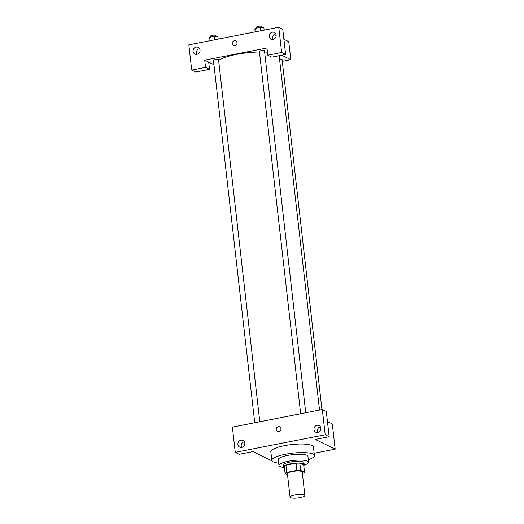 <?xml version="1.0" encoding="UTF-8"?>
<svg xmlns="http://www.w3.org/2000/svg" width="524" height="524" viewBox="0 0 524 524"><rect width="100%" height="100%" fill="white"/><g stroke="black" fill="none" stroke-linecap="round" stroke-linejoin="round"><path stroke-width="0.79" d="M290.558 497.643A7.454 1.683 -6.5 0 1 290.073 497.132A7.454 1.683 -6.5 0 1 297.285 494.617A7.454 1.683 -6.5 0 1 304.883 495.449A7.454 1.683 -6.5 0 1 298.916 497.8A7.454 1.683 -6.5 0 1 290.558 497.643M290.073 497.132L287.401 473.696A7.454 1.683 -6.5 0 1 294.612 471.174A7.454 1.683 -6.5 0 1 302.21 472.006L304.883 495.449M302.368 473.414L302.859 473.316A10.008 2.266 -6.5 0 0 304.529 472.281L300.645 470.375A10.008 2.266 -6.5 0 0 296.905 470.395L286.752 472.379A10.008 2.266 -6.5 0 0 285.082 473.421L287.506 474.613M296.905 470.395L296.08 463.183L285.934 465.168L286.752 472.379M285.934 465.168A10.008 2.266 -6.5 0 0 284.257 466.209L285.082 473.421M296.08 463.183A10.008 2.266 -6.5 0 1 299.826 463.164L300.645 470.375M304.529 472.281L303.704 465.07L299.826 463.164M303.73 465.26A10.244 2.319 173.5 0 0 304.162 464.48A10.244 2.319 173.5 0 0 290.342 463.851A10.244 2.319 173.5 0 0 283.798 466.799A10.244 2.319 173.5 0 0 284.401 467.467A14.908 3.373 173.5 0 1 278.964 465.522A14.908 3.373 173.5 0 1 288.482 461.238A14.908 3.373 173.5 0 1 308.584 462.148A14.908 3.373 173.5 0 1 303.73 465.273M283.798 466.799L283.595 464.991A10.244 2.319 -6.5 0 1 290.139 462.05A10.244 2.319 -6.5 0 1 303.959 462.672L304.162 464.48M308.584 462.148L307.922 456.286A14.908 3.373 173.5 0 0 287.82 455.376A14.908 3.373 173.5 0 0 278.303 459.659L278.964 465.522M308.315 459.745A21.425 4.847 173.5 0 0 314.4 455.546A21.425 4.847 173.5 0 0 285.501 454.236A21.425 4.847 173.5 0 0 271.818 460.399A21.425 4.847 173.5 0 0 278.696 463.124M271.818 460.399L270.843 451.832A21.425 4.847 -6.5 0 1 284.525 445.675A21.425 4.847 -6.5 0 1 313.424 446.985L314.4 455.546M235.256 452.363L325.194 434.763L322.319 409.519L232.381 427.119L235.256 452.363L239.226 454.308L253.059 451.603L272.002 460.904M314.138 453.28L335.177 449.166L315.33 439.42L329.164 436.715L325.194 434.763M320.871 429.366A2.561 0.832 -101.1 0 1 320.688 427.315M335.177 449.166L332.295 423.923L327.435 421.532M329.164 436.715L326.288 411.471L322.319 409.519M244.394 441.791A3.727 3.426 -63.9 0 0 241.623 447.424M237.896 444.47A3.727 3.426 116.1 0 1 242.992 440.448A3.727 3.426 116.1 0 1 244.426 445.302A3.727 3.426 116.1 0 1 237.896 444.47M320.492 426.896A3.727 3.426 -63.9 0 0 317.727 432.536M313.994 429.582A3.727 3.426 116.1 0 1 319.096 425.56A3.727 3.426 116.1 0 1 320.524 430.414A3.727 3.426 116.1 0 1 313.994 429.582M279.711 426.837A2.561 2.351 -63.9 0 0 276.207 429.601A2.561 2.351 116.1 0 1 279.711 426.837A2.561 2.351 116.1 0 1 280.694 430.178A2.561 2.351 116.1 0 1 276.207 429.601A2.561 2.351 -63.9 0 0 277.451 431.435M218.619 60.345A31.676 7.166 -6.5 0 1 259.452 51.968M264.633 52.014A31.676 7.166 -6.5 0 1 267.463 52.177M279.037 55.734A31.676 7.166 -6.5 0 1 279.227 56.343L319.529 410.069M300.671 413.757L259.387 51.411A2.574 0.583 -6.5 0 1 261.876 50.54A2.574 0.583 -6.5 0 1 264.496 50.828L305.734 412.768M254.73 422.744L213.451 60.398A2.574 0.583 -6.5 0 1 215.94 59.533A2.574 0.583 -6.5 0 1 218.56 59.815L259.793 421.755M279.547 59.16A2.574 0.583 -6.5 0 1 282.069 59.454L321.959 409.591M204.72 60.175L266.985 47.992L267.803 55.203L281.643 52.498L278.768 27.255L188.823 44.848L191.705 70.092L205.539 67.386L204.72 60.175L213.936 64.701M282.285 61.347L290.8 59.684L281.689 55.21M235.748 40.964A2.561 2.351 -63.9 0 0 232.237 43.728A2.561 2.351 116.1 0 1 235.748 40.964A2.561 2.351 116.1 0 1 236.73 44.298A2.561 2.351 116.1 0 1 232.237 43.728A2.561 2.351 -63.9 0 0 233.488 45.562M269.212 36.497A3.727 3.426 116.1 0 1 274.314 32.475A3.727 3.426 116.1 0 1 275.742 37.328A3.727 3.426 116.1 0 1 269.212 36.497M193.107 51.385A3.727 3.426 116.1 0 1 198.21 47.363A3.727 3.426 116.1 0 1 199.637 52.217A3.727 3.426 116.1 0 1 193.107 51.385M275.709 33.811A3.727 3.426 -63.9 0 0 272.938 39.451M199.605 48.699A3.727 3.426 -63.9 0 0 196.834 54.339M208.69 62.12L209.508 69.332L195.668 72.043L191.705 70.092M209.508 69.332L205.539 67.386M267.803 55.203L271.773 57.149L285.613 54.444L282.737 29.2L278.768 27.255M285.613 54.444L281.643 52.498M290.8 59.684L288.744 41.651L283.884 39.261M276.148 35.468L274.124 34.473M275.336 35.069A2.574 0.583 -6.5 0 1 276.096 34.905M218.207 39.104L217.932 36.693L214.192 36.398L209.698 37.276L208.938 38.449L209.214 40.859M214.192 36.398L214.585 39.811M209.698 37.276L210.091 40.689M210.792 37.066L210.674 36.058A2.574 0.583 -6.5 0 1 213.163 35.187A2.574 0.583 -6.5 0 1 215.783 35.475L215.908 36.529M264.142 30.11L263.867 27.7L260.133 27.412L255.64 28.289L254.88 29.462L255.155 31.872M260.133 27.412L260.52 30.824M255.64 28.289L256.026 31.702M256.727 28.08L256.616 27.071A2.574 0.583 -6.5 0 1 259.105 26.2A2.574 0.583 -6.5 0 1 261.725 26.488L261.843 27.543"/></g></svg>
